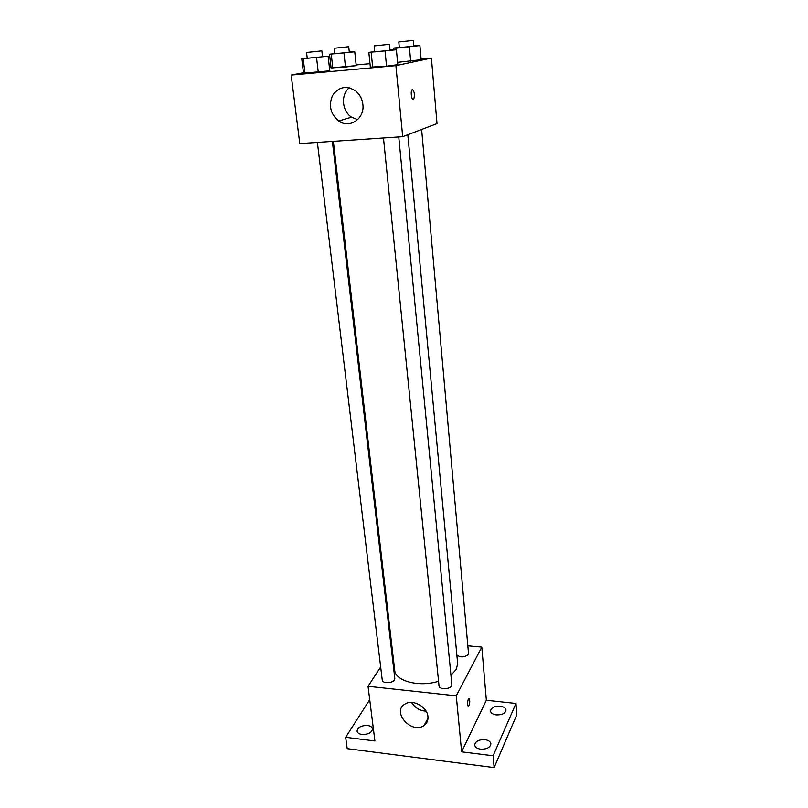 <?xml version="1.0" encoding="UTF-8"?>
<svg xmlns="http://www.w3.org/2000/svg" width="808" height="808" viewBox="0 0 808 808"><rect width="100%" height="100%" fill="white"/><g stroke="black" fill="none" stroke-linecap="round" stroke-linejoin="round"><path stroke-width="1.21" d="M427.503 720.877L426.422 721.16M468.165 645.845L481.81 647.107L486.355 700.263L515.979 703.475L516.827 714.706L494.132 767.6L347.198 748.652L345.652 737.3L369.721 699.698M500.233 706.192C503.707 706.697 505.636 707.98 506.02 710.04C505.384 713.403 502.132 715.019 496.264 714.898C492.809 714.383 490.89 713.1 490.517 711.07C491.153 707.697 494.385 706.081 500.233 706.192M484.962 739.643C488.507 740.199 490.486 741.582 490.89 743.804C490.244 747.531 486.81 749.319 480.609 749.168C477.074 748.592 475.114 747.218 474.71 745.026C475.367 741.29 478.78 739.502 484.962 739.643M486.355 700.263L461.631 751.834L493.132 755.783L494.132 767.6M515.979 703.475L493.132 755.783M481.81 647.107L456.267 695.85L461.631 751.834M456.267 695.85L368.034 686.315L374.912 740.966L345.652 737.3M427.937 716.565C428.25 720.362 426.957 723.322 424.079 725.443C411.868 734.755 391.213 711.828 404.899 704.111C412.555 698.809 427.361 706.778 427.937 716.565M367.559 725.483C370.498 725.917 372.155 727.048 372.528 728.866C371.832 732.654 368.317 734.523 361.974 734.472C359.055 734.028 357.409 732.906 357.035 731.109C357.732 727.311 361.237 725.433 367.559 725.483M450.945 675.256L456.348 669.317L457.661 663.509L407.818 134.724M333.351 141.339L394.678 670.135C395.112 681.083 419.312 687.497 438.552 681.255M368.034 686.315L380.669 667.004M391.547 650.4L392.264 649.299M317.392 142.41L382.245 680.063C382.336 683.619 392.547 683.467 394.456 679.871L394.809 678.478L332.371 141.4M456.863 655.086C460.883 657.732 464.792 657.46 468.589 654.258L421.625 129.462M398.758 136.936L451.854 684.649C452.611 689.103 439.158 690.385 439.027 685.871L383.477 137.966M468.317 699.072L468.66 698.567C470.135 699.809 470.104 702.445 468.589 706.465C467.226 705.828 467.135 703.364 468.317 699.072M469.004 698.425C470.115 700.576 469.983 703.253 468.579 706.465L468.246 706.606M426.089 711.171C419.827 710.767 414.989 707.859 411.585 702.465M421.099 59.024L431.411 58.075L437.017 123.604L402.697 136.673L299.788 143.592L291.173 75.083L303.465 72.75M339.875 120.665L340.006 121.786M356.156 64.953L370.003 63.691M322.493 56.439L328.139 56.247L329.805 70.811L318.281 72.356L303.515 73.185L301.748 58.752L307.222 58.065M421.16 59.721L397.587 62.327L421.16 59.721L419.908 45.581L396.122 48.177L393.617 48.096L399.304 47.389M329.462 67.822L331.038 67.518M431.411 58.075L395.9 65.66L291.173 75.083M349.298 52.035L354.752 51.813L356.227 65.64L345.501 67.064L331.088 67.922L329.523 54.227L334.825 53.57M390.325 49.985L396.395 49.763L397.809 64.67L386.547 66.216L370.357 67.145L368.832 52.379L374.73 51.631M395.9 65.66L402.697 136.673M362.863 104.394C364.883 118.685 349.561 129.017 338.734 121.008C330.502 114.1 328.422 105.626 332.502 95.586C338.542 86.85 346.157 85.234 355.358 90.718C359.641 94.142 362.146 98.697 362.863 104.394M412.393 89.526C414.464 91.466 414.918 94.698 413.746 99.222C412.06 101.909 410.161 92.132 411.939 89.88L412.393 89.526M412.484 89.506C414.484 91.657 414.908 94.9 413.736 99.222L413.201 99.596M357.671 119.635L351.571 117.16C341.946 111.161 340.572 94.667 349.278 87.789M396.395 49.763L368.832 52.379M374.144 45.925L374.75 51.894L389.89 50.379L389.779 44.278L374.144 45.925L389.779 44.278M397.809 64.67L386.547 66.216L370.357 67.145M385.073 51.187L386.547 66.216M371.175 52.51L372.7 67.458M328.139 56.247L301.748 58.752M306.545 52.48L307.252 58.317L321.907 56.833L322.523 56.691L321.847 50.864L306.545 52.48L321.847 50.864M329.805 70.811L303.515 73.185M316.554 57.691L318.281 72.356M303.252 58.954L305.03 73.548M414.08 45.834L419.908 45.581M398.788 41.955L399.324 47.611L413.706 46.177L413.595 40.41L398.788 41.955L413.595 40.41M393.617 48.096L393.769 49.662M409.363 46.904L410.666 61.135M396.122 48.177L396.263 49.753M354.752 51.813L329.523 54.227M334.229 48.258L334.855 53.793L348.804 52.379L349.319 52.257L348.713 46.723L334.229 48.258L348.713 46.723M356.227 65.64L331.088 67.922M343.966 53.156L345.501 67.064M331.26 54.368L332.835 68.225M427.988 718.292L424.079 725.443M351.571 117.16L338.734 121.008"/></g></svg>
